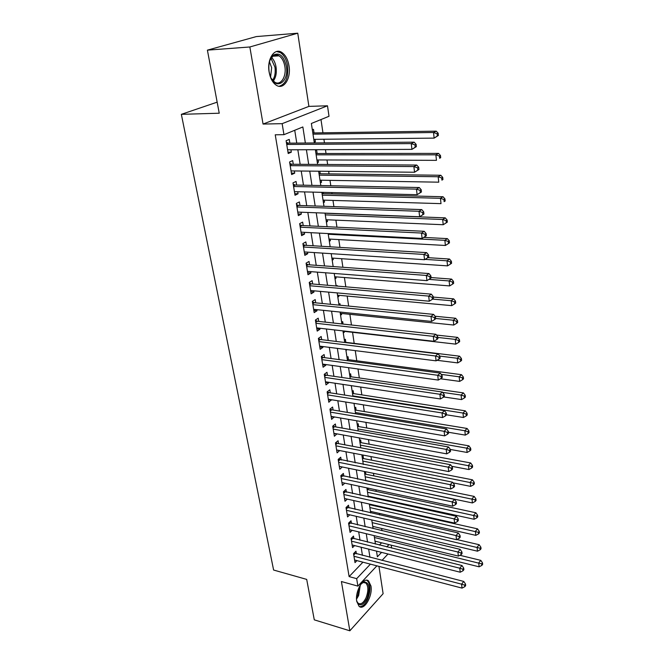 <?xml version="1.0" encoding="UTF-8"?>
<svg xmlns="http://www.w3.org/2000/svg" width="664" height="664" viewBox="0 0 664 664"><rect width="100%" height="100%" fill="white"/><g stroke="black" fill="none" stroke-linecap="round" stroke-linejoin="round"><path stroke-width="1" d="M370.96 586.021L368.611 581.025C363.689 576.211 354.734 591.416 356.759 601.443L359.066 606.307C364.121 611.112 372.902 595.899 370.96 586.021M288.989 65.711C287.861 59.32 285.445 54.88 281.735 52.381C274.464 47.368 266.704 59.32 269.144 72.16C270.314 78.435 272.697 82.784 276.274 85.216C283.686 90.304 291.297 78.394 288.989 65.711M391.221 545.169L391.644 548.091M217.161 102.156L181.347 114.332L273.609 570.036L306.693 579.398L314.288 619.844L349.845 630.8L383.111 593.699L378.953 566.384M181.347 114.332L219.236 113.22L207.4 50.149L256.329 36.578L297.754 33.2L249.847 46.978L263.052 124.06L282.15 123.662L327.493 105.792L329.012 116.275L311.366 123.479L314.338 142.959M263.052 124.06L308.901 106.389L297.754 33.2M308.901 106.389L327.493 105.792M381.991 530.735L381.651 528.478M379.65 514.974L379.418 513.388M378.422 506.69L378.322 506.034M377.276 498.979L377.144 498.091M376.148 491.385L375.915 489.8M373.849 475.872L373.475 473.324M371.516 460.135L370.985 456.591M369.142 444.174L368.47 439.609M366.744 427.981L365.914 422.362M364.304 411.547L363.316 404.841M361.83 394.873L360.676 387.054M359.324 377.957L357.996 368.985M356.776 360.784L355.265 350.633M354.186 343.354L352.551 332.299M351.463 325.003L349.878 314.321M348.658 306.062L347.172 296.069M345.803 286.823L344.425 277.535M342.898 267.268L341.628 258.703M339.951 247.39L338.789 239.579M336.955 227.179L335.909 220.157M333.909 206.637L332.979 200.412M332.017 193.905L331.826 192.593M330.805 185.737L330.008 180.359M329.045 173.868L328.663 171.312M327.651 164.489L326.978 159.974M326.024 153.508L325.451 149.674M324.447 142.876L323.907 139.249M322.953 132.808L320.986 119.553M207.4 50.149L249.847 46.978M356.385 553.817L355.954 551.195L353.547 553.635L355.016 562.624L356.95 560.624M353.937 538.745L353.505 536.08L351.073 538.496L352.567 547.609L354.584 545.576M351.463 523.456L351.024 520.759L348.567 523.141L350.077 532.379L352.186 530.312M348.949 507.952L348.509 505.213L346.019 507.553L347.554 516.932L349.754 514.824M346.401 492.215L345.952 489.443L343.437 491.75L344.998 501.262L347.297 499.112M343.819 476.254L343.363 473.44L340.823 475.706L342.4 485.359L344.807 483.168M341.196 460.061L340.732 457.205L338.167 459.43L339.76 469.232L342.292 466.991M338.532 443.627L338.059 440.722L335.469 442.913L337.088 452.856L339.653 450.549M335.826 426.944L335.353 423.997L332.73 426.155L334.374 436.24L336.947 433.866M333.087 410.012L332.598 407.024L329.95 409.132L331.618 419.374L334.208 416.926M330.298 392.831L329.809 389.793L327.128 391.86L328.821 402.251L331.419 399.728M327.476 375.376L326.978 372.296L324.264 374.313L325.982 384.871L328.68 382.829L328.589 382.265M324.605 357.664L324.098 354.534L321.351 356.502L323.102 367.225L325.825 365.225L325.717 364.536M321.691 339.669L321.177 336.49L318.396 338.416L320.172 349.297L322.936 347.355L322.804 346.533M318.728 321.401L318.205 318.172L315.4 320.04L317.201 331.095L319.99 329.203L319.841 328.24M315.724 302.842L315.192 299.564L312.346 301.373L314.18 312.611L317.002 310.76L316.828 309.665M312.669 283.984L312.13 280.656L309.25 282.416L311.117 293.828L313.972 292.036L313.773 290.799M309.565 264.828L309.017 261.45L306.104 263.151L307.996 274.747L310.893 273.012L310.661 271.626M306.411 245.365L305.855 241.928L302.909 243.572L304.834 255.358L307.756 253.681L307.507 252.137M303.207 225.586L302.643 222.091L299.655 223.677L301.614 235.654L304.577 234.035L304.303 232.334M299.954 205.483L299.373 201.931L296.351 203.45L298.343 215.626L301.34 214.065L301.041 212.206M296.642 185.048L296.053 181.438L292.998 182.89L295.015 195.266L298.053 193.772L297.721 191.747M293.272 164.274L292.683 160.605L289.579 161.983L291.637 174.566L294.708 173.146L294.351 170.947M314.147 141.739L315.367 141.722L315.01 139.34M314.039 132.941L313.483 129.306L312.329 129.787M317.259 162.149L318.471 162.157L318.139 159.941M317.16 153.517L316.62 149.94L315.475 150.446M320.322 182.243L321.525 182.268L321.218 180.21M320.231 173.76L319.849 171.221M323.335 202.014L324.53 202.055L324.239 200.154M323.26 193.68L323.061 192.377M326.298 221.477L327.493 221.527L327.227 219.784M329.211 240.634L330.398 240.7L330.157 239.106M332.091 259.499L333.27 259.574L333.046 258.13M334.922 278.067L336.092 278.166L335.893 276.855M337.702 296.36L338.872 296.468L338.69 295.289M337.295 286.093L337.204 285.52L336.424 286.018M340.449 314.379L341.611 314.495L341.445 313.449M340.2 305.241L339.968 303.714L338.93 304.402M343.155 332.116L344.301 332.249L344.168 331.336M343.064 324.073L342.69 321.633L341.661 322.339M345.819 349.596L346.94 349.579M345.836 342.342L345.371 339.279L344.359 340.009M348.467 359.68L348.011 356.668L347.006 357.415M351.065 376.77L350.617 373.799L349.621 374.562M353.621 393.611L353.182 390.681L352.194 391.461M356.145 410.203L355.705 407.314L354.734 408.111M358.626 426.562L358.195 423.715L357.232 424.528M361.075 442.68L360.652 439.875L359.697 440.705M363.49 458.567L363.067 455.803L362.129 456.649M365.864 474.237L365.482 471.697M368.213 489.683L367.972 488.106M370.529 504.922L370.429 504.275M379.41 545.061L381.576 542.795M314.221 142.22L315.367 141.722M317.342 162.68L318.471 162.157M320.405 182.816L321.525 182.268M323.426 202.628L324.53 202.055M326.397 222.125L327.493 221.527M329.319 241.322L330.398 240.7M332.199 260.222L333.27 259.574M335.038 278.83L336.092 278.166M337.827 297.148L338.872 296.468M340.574 315.201L341.611 314.495M343.28 332.971L344.301 332.249M345.952 350.484L346.965 349.745M364.519 472.37L365.291 471.664M368.337 497.021L369.059 496.323M370.595 512.226L371.284 511.537M372.869 527.174L373.492 526.544M375.118 541.915L375.666 541.343M305.357 143.026L302.85 126.957L283.951 134.676L275.236 134.8L349.115 576.593L362.942 562.192M362.436 555.37L361.141 547.227M360.029 540.255L358.701 531.889M357.589 524.917L356.219 516.326M355.107 509.354L353.704 500.54M352.592 493.576L351.156 484.521M350.044 477.557L348.567 468.261M347.455 461.306L345.936 451.761M344.832 444.814L343.271 435.011M342.159 428.072L340.557 418.013M339.453 411.082L337.81 400.749M336.706 393.827L335.021 383.228M333.917 376.314L332.183 365.432M331.087 358.527L329.303 347.355M328.207 340.466L326.381 328.995M325.285 322.123L323.409 310.345M322.322 303.489L320.397 291.396M319.301 284.557L317.326 272.14M316.238 265.318L314.213 252.569M313.126 245.771L311.042 232.682M309.963 225.909L307.822 212.472M306.743 205.715L304.552 191.921M303.473 185.19L301.224 171.022M300.153 164.315L297.837 149.765M296.775 143.092L294.733 130.277M289.853 143.15L289.247 139.415L286.109 140.727L288.201 153.525L291.313 152.172L290.932 149.79M376.895 565.844L357.888 586.113L341.404 581.531L349.845 630.8M357.888 586.113L356.668 578.659L370.429 564.151M349.115 576.593L356.668 578.659M283.951 134.676L282.15 123.662M388 554.008L381.999 560.408M376.513 551.112L377.384 556.814L381.584 552.39M386.797 546.887L388.955 544.613M315.358 149.707L317.608 164.431M318.637 171.204L320.82 185.538M321.857 192.344L323.982 206.297M325.028 213.127L327.095 226.714M328.141 233.57L330.157 246.8M331.203 253.673L333.162 266.554M334.216 273.452L336.125 285.993M337.179 292.907L339.038 305.125M340.092 312.055L341.91 323.949M342.964 330.896L344.732 342.483M345.795 349.438L347.513 360.718M348.575 367.69L350.243 378.679M351.306 385.659L352.941 396.358M354.003 403.347L355.597 413.772M356.659 420.777L358.203 430.928M359.274 437.933L360.776 447.818M361.847 454.832L363.316 464.46M364.387 471.473L365.814 480.852M366.885 487.874L368.271 497.004M369.342 504.034L370.695 512.923M371.765 519.953L373.085 528.61M374.156 535.649L375.442 544.073M369.939 557.303L368.661 549.128M367.565 542.123L366.262 533.723M365.167 526.726L363.822 518.103M362.735 511.097L361.357 502.25M360.262 495.253L358.842 486.164M357.755 479.167L356.302 469.83M355.207 462.849L353.713 453.263M352.625 446.283L351.098 436.439M350.011 429.467L348.434 419.366M347.347 412.394L345.728 402.019M344.641 395.063L342.981 384.414M341.902 377.467L340.2 366.536M339.113 359.597L337.362 348.368M336.283 341.454L334.49 329.925M333.411 323.011L331.568 311.175M330.489 304.286L328.597 292.135M327.526 285.263L325.584 272.779M324.513 265.924L322.513 253.108M321.451 246.278L319.401 233.114M318.338 226.299L316.23 212.795M315.168 205.998L313.01 192.128M311.956 185.356L309.731 171.113M308.685 164.373L306.403 149.74M287.977 152.18L291.313 152.172M291.396 173.105L294.708 173.146M294.758 193.689L298.053 193.772M298.07 213.941L301.34 214.065M301.323 233.861L304.577 234.035M304.527 253.465L307.756 253.681M307.673 272.755L310.893 273.012M310.777 291.745L313.972 292.036M313.831 310.437L317.002 310.76M316.836 328.838L319.99 329.203M319.791 346.957L322.936 347.355M322.704 364.793L325.825 365.225M325.576 382.364L328.68 382.829M328.398 399.67L331.485 400.168M331.187 416.718L334.258 417.241M333.926 433.509L336.98 434.065M336.631 450.051L339.669 450.64M416.361 146.619L416.104 144.312L414.958 144.885L415.216 147.2L416.361 146.619L411.937 149.375L287.595 149.807M415.216 147.2L411.937 149.375L411.273 143.598L414.137 142.171L288.483 143.158L286.375 142.353M286.724 144.47L411.273 143.598L414.958 144.885M416.104 144.312L414.137 142.171M313.781 139.357L434.131 138.12L433.542 132.501L436.223 131.165L312.81 132.958M437.095 133.755L437.327 135.995L438.398 135.456L438.165 133.215L437.095 133.755L433.542 132.501L312.993 134.161M438.398 135.456L434.131 138.12L437.327 135.995M436.223 131.165L438.165 133.215M269.136 71.795C268.19 64.259 269.584 58.706 273.327 55.129C279.444 52.082 283.769 55.776 286.325 66.217C289.462 82.718 274.738 91.308 269.974 75.264L269.136 71.795M271.31 78.476L274.664 82.104C280.598 86.162 286.707 76.634 284.848 66.475C283.935 61.37 282.001 57.826 279.029 55.826C276.863 54.572 274.788 54.697 272.804 56.224L269.966 60.275M269.484 61.86L271.651 67.695L270.605 76.974M279.063 86.278C285.744 84.295 288.583 77.472 287.57 65.819C286.441 59.47 284.034 55.062 280.349 52.581L276.556 51.518M360.901 584.137L364.096 581.855C369.292 582.56 370.313 588.005 367.142 598.198C362.926 605.941 359.481 606.913 356.792 601.111L356.609 600.289M356.875 601.393L358.162 603.252C360.892 604.804 363.54 602.937 366.105 597.633C368.52 590.985 368.429 586.113 365.814 583.017L363.274 582.511L361.664 583.341M359.531 606.63C362.577 606.813 365.333 604.232 367.79 598.911C370.778 590.661 370.661 584.627 367.424 580.784L366.511 580.245M418.926 169.494L418.677 167.228L417.548 167.834L417.805 170.108L418.926 169.494L414.543 172.242L291.039 170.914M417.805 170.108L414.543 172.242L413.896 166.564L416.726 165.054L291.911 164.265L289.819 163.444M290.185 165.668L413.896 166.564L417.548 167.834M418.677 167.228L416.726 165.054M421.457 191.962L421.2 189.738L420.088 190.377L420.345 192.601L421.457 191.962L417.108 194.701L294.434 191.664M420.345 192.601L417.108 194.701L416.469 189.124L419.266 187.53L295.289 185.024L293.206 184.185M293.588 186.509L416.469 189.124L420.088 190.377M421.2 189.738L419.266 187.53M423.931 214.032L423.69 211.841L422.586 212.513L422.835 214.704L423.931 214.032L419.631 216.754L297.762 212.082M422.835 214.704L419.631 216.754L419.001 211.276L421.764 209.608L298.601 205.442L296.542 204.595M296.933 207.01L419.001 211.276L422.586 212.513M423.69 211.841L421.764 209.608M300.228 227.179L421.491 233.047L422.105 238.426L301.041 232.168M299.821 224.664L301.871 225.528L424.213 231.304L421.491 233.047L425.043 234.259L425.284 236.417L426.371 235.712L426.122 233.562L425.043 234.259M426.122 233.562L424.213 231.304M422.105 238.426L425.284 236.417M316.919 159.941L436.464 160.339L435.883 154.82L438.531 153.401L315.939 153.517M439.41 156.048L439.634 158.264L440.689 157.692L440.464 155.484L439.41 156.048L435.883 154.82L316.139 154.828M440.689 157.692L439.634 158.264M438.531 153.401L440.464 155.484M320.007 180.193L438.755 182.177L438.182 176.748L440.805 175.263L319.027 173.744M441.676 177.969L441.9 180.135L442.946 179.537L442.722 177.371L441.676 177.969L438.182 176.748L319.243 175.155M442.946 179.537L441.9 180.135M440.805 175.263L442.722 177.371M323.044 200.121L441.004 203.64L440.448 198.304L443.029 196.743L322.057 193.647M443.909 199.507L444.133 201.64L445.162 201.009L444.938 198.876L443.909 199.507L440.448 198.304L322.289 195.166M445.162 201.009L444.133 201.64M443.029 196.743L444.938 198.876M326.032 219.734L443.22 224.731L442.672 219.493L445.229 217.858L325.045 213.244M446.108 220.672L446.324 222.772L447.337 222.108L447.121 220.016L446.108 220.672L442.672 219.493L325.285 214.862M446.324 222.772L443.22 224.731M445.229 217.858L447.121 220.016M303.473 247.016L423.931 254.428L424.537 259.715L304.27 251.93M303.041 244.418L305.083 245.29L426.62 252.619L423.931 254.428L427.45 255.632L427.691 257.748L428.761 257.009L428.521 254.901L427.45 255.632M428.521 254.901L426.62 252.619M424.537 259.715L427.691 257.748M328.971 239.04L445.395 245.472L444.855 240.318L447.378 238.617L423.707 237.413M448.258 241.488L448.474 243.547L449.478 242.858L449.271 240.8L448.258 241.488L444.855 240.318L328.24 234.243M448.474 243.547L445.395 245.472M447.378 238.617L449.271 240.8M306.66 266.538L426.329 275.444L426.927 280.64L307.449 271.377M306.22 263.849L308.245 264.737L428.986 273.56L426.329 275.444L429.815 276.622L430.056 278.706L431.11 277.95L430.878 275.867L429.815 276.622M430.878 275.867L428.986 273.56M426.927 280.64L430.056 278.706M331.867 258.047L447.536 265.866L447.005 260.803L449.503 259.035L427.815 257.657M450.383 261.948L450.59 263.973L451.586 263.268L451.379 261.243L450.383 261.948L447.005 260.803L425.068 259.383M450.59 263.973L447.536 265.866M449.503 259.035L451.379 261.243M309.797 285.752L428.687 296.094L429.268 301.207L310.569 290.508M309.341 282.98L311.35 283.877L431.309 294.152L428.687 296.094L432.148 297.264L432.38 299.306L433.426 298.526L433.194 296.484L432.148 297.264M433.194 296.484L431.309 294.152M429.268 301.207L432.38 299.306M334.722 276.755L449.644 285.918L449.121 280.938L451.586 279.104L431.069 277.56M452.466 282.067L452.674 284.067L453.653 283.329L453.446 281.337L452.466 282.067L449.121 280.938L428.944 279.386M452.674 284.067L449.644 285.918M451.586 279.104L453.446 281.337M312.885 304.66L431.002 316.404L431.583 321.426L313.649 309.341M312.42 301.805L314.412 302.709L433.6 314.387L431.002 316.404L434.43 317.55L434.663 319.558L435.692 318.753L435.468 316.745L434.43 317.55M435.468 316.745L433.6 314.387M431.583 321.426L434.663 319.558M337.528 295.181L451.711 305.639L451.196 300.742L453.636 298.85L433.26 297.074M454.516 301.863L454.724 303.822L455.687 303.058L455.487 301.099L454.516 301.863L451.196 300.742L432.654 299.099M454.724 303.822L451.711 305.639M453.636 298.85L455.487 301.099M315.923 323.277L433.285 336.357L433.849 341.296L316.678 327.883M315.45 320.338L317.433 321.26L435.85 334.291L433.285 336.357L436.688 337.495L436.904 339.47L437.925 338.632L437.709 336.665L436.688 337.495M437.709 336.665L435.85 334.291M433.849 341.296L436.904 339.47M340.292 313.333L453.753 325.045L453.246 320.222L455.653 318.272L435.069 316.238M456.533 321.326L456.732 323.26L457.695 322.472L457.496 320.546L456.533 321.326L453.246 320.222L435.659 318.463M456.732 323.26L453.753 325.045M455.653 318.272L457.496 320.546M318.919 341.595L435.526 355.987L436.082 360.842L319.658 346.135M318.429 338.59L320.397 339.512L438.057 353.854L435.526 355.987L438.896 357.107L439.111 359.05L440.124 358.186L439.908 356.253L438.896 357.107M439.908 356.253L438.057 353.854M436.082 360.842L439.111 359.05M343.014 331.203L455.753 344.135L455.255 339.387L457.637 337.387L436.439 335.046M458.517 340.483L458.716 342.375L459.662 341.57L459.471 339.678L458.517 340.483L455.255 339.387L437.792 337.436M458.716 342.375L455.753 344.135M457.637 337.387L459.471 339.678M321.866 359.639L437.734 375.284L438.273 380.065L322.596 364.104M321.359 356.56L323.318 357.489L440.232 373.102L437.734 375.284L441.07 376.388L441.286 378.297L442.282 377.418L442.066 375.509L441.07 376.388M442.066 375.509L440.232 373.102M438.273 380.065L441.286 378.297M436.995 360.303L457.728 362.909L457.239 358.245L459.588 356.186L344.691 342.201M460.467 359.324L460.667 361.191L461.604 360.361L461.414 358.494L460.467 359.324L457.239 358.245L439.792 356.095M460.667 361.191L457.728 362.909M459.588 356.186L461.414 358.494M324.762 377.401L439.9 394.267L440.431 398.964L325.484 381.8M324.306 374.28L326.198 375.193L442.373 392.026L439.9 394.267L443.212 395.354L443.419 397.238L444.407 396.333L444.199 394.457L443.212 395.354M444.199 394.457L442.373 392.026M440.431 398.964L443.419 397.238M440.489 378.771L459.662 381.393L459.181 376.803L461.513 374.687L347.33 359.531M462.393 377.866L462.584 379.7L463.514 378.853L463.323 377.019L462.393 377.866L459.181 376.803L441.22 374.388M462.584 379.7L459.662 381.393M461.513 374.687L463.323 377.019M327.626 394.897L442.033 412.942L442.556 417.565L328.331 399.23M327.252 391.76L329.029 392.632L444.473 410.651L442.033 412.942L445.312 414.012L445.527 415.863L446.499 414.942L446.291 413.091L445.312 414.012M446.291 413.091L444.473 410.651M442.556 417.565L445.527 415.863M443.743 396.947L461.571 399.587L461.098 395.063L463.406 392.905L349.928 376.612M464.285 396.109L464.468 397.919L465.389 397.047L465.198 395.246L464.285 396.109L461.098 395.063L442.639 392.382M464.468 397.919L461.571 399.587M463.406 392.905L465.198 395.246M330.44 412.128L444.125 431.309L444.648 435.858L331.137 416.394M330.141 408.982L331.826 409.804L446.548 428.969L444.125 431.309L447.387 432.372L447.594 434.19L448.557 433.252L448.349 431.434L447.387 432.372M448.349 431.434L446.548 428.969M444.648 435.858L447.594 434.19M446.482 414.801L463.455 417.49L462.982 413.041L465.265 410.825L352.493 393.437M466.145 414.07L466.327 415.855L467.232 414.967L467.049 413.182L466.145 414.07L462.982 413.041L352.866 395.885M466.327 415.855L463.455 417.49M465.265 410.825L467.049 413.182M333.212 429.102L446.191 449.387L446.706 453.861L333.892 433.31M332.988 425.939L334.573 426.72L448.582 446.996L446.191 449.387L449.42 450.433L449.628 452.226L450.574 451.263L450.375 449.47L449.42 450.433M450.375 449.47L448.582 446.996M446.706 453.861L449.628 452.226M448.441 432.264L465.306 435.111L464.841 430.728L467.099 428.471L355.024 410.02M467.979 431.749L468.153 433.509L469.058 432.596L468.875 430.845L467.979 431.749L464.841 430.728L355.406 412.535M468.153 433.509L465.306 435.111M467.099 428.471L468.875 430.845M335.942 445.826L448.225 467.174L448.723 471.573L336.615 449.968M335.785 442.647L337.279 443.386L450.59 464.734L448.225 467.174L451.429 468.203L451.628 469.971L452.566 468.991L452.375 467.224L451.429 468.203M452.375 467.224L450.59 464.734M448.723 471.573L451.628 469.971M450.366 449.462L467.124 452.466L466.667 448.15L468.9 445.851L357.514 426.363M469.78 449.163L469.954 450.889L470.842 449.96L470.668 448.233L469.78 449.163L466.667 448.15L357.904 428.944M469.954 450.889L467.124 452.466M468.9 445.851L470.668 448.233M338.632 462.302L450.225 484.679L450.715 489.011L339.296 466.377M338.54 459.106L452.566 482.197L450.225 484.679L453.404 485.699L453.595 487.434L454.525 486.438L454.334 484.703L453.404 485.699M454.334 484.703L452.566 482.197M450.715 489.011L453.595 487.434M451.703 466.294L468.917 469.548L468.469 465.306L470.676 462.957L359.963 442.473M471.556 466.302L471.731 468.004L472.61 467.058L472.436 465.356L471.556 466.302L360.369 445.121M471.731 468.004L468.917 469.548M470.676 462.957L472.436 465.356M341.279 478.536L452.192 501.909L452.674 506.175L341.935 482.554M341.246 475.324L454.508 499.386L452.192 501.909L455.346 502.914L455.537 504.623L456.459 503.611L456.268 501.901L455.346 502.914M456.268 501.901L454.508 499.386M452.674 506.175L455.537 504.623M453.031 482.861L470.685 486.38L470.245 482.197L472.428 479.806L362.386 458.359M473.308 483.176L473.474 484.853L474.345 483.89L474.171 482.222L473.308 483.176L362.801 461.065M473.474 484.853L470.685 486.38M472.428 479.806L474.171 482.222M343.894 494.531L454.126 518.875L454.608 523.074L344.541 498.498M343.919 491.31L456.417 516.301L454.126 518.875L457.255 519.87L457.446 521.547L458.359 520.518L458.168 518.833L457.255 519.87M458.168 518.833L456.417 516.301M454.608 523.074L457.446 521.547M365.789 480.678L472.419 502.947L471.988 498.83L474.154 496.406L364.768 474.013M475.026 499.801L475.2 501.453L476.055 500.473L475.889 498.83L475.026 499.801L365.192 476.785M475.2 501.453L472.419 502.947M474.154 496.406L475.889 498.83M346.467 510.301L456.035 535.574L456.508 539.707L347.106 514.202M346.542 507.064L458.301 532.968L456.035 535.574L459.139 536.553L459.322 538.214L460.227 537.159L460.044 535.508L459.139 536.553M460.044 535.508L458.301 532.968M456.508 539.707L459.322 538.214M368.138 496.124L474.137 519.273L473.714 515.214L475.847 512.749L367.126 489.451M476.719 516.177L476.893 517.804L477.74 516.808L477.574 515.189L476.719 516.177L367.557 492.281M476.893 517.804L474.137 519.273M475.847 512.749L477.574 515.189M349.007 525.838L457.911 552.016L458.376 556.092L349.637 529.689M349.131 522.593L460.152 549.369L457.911 552.016L460.99 552.987L461.173 554.614L462.069 553.552L461.887 551.925L460.99 552.987M461.887 551.925L460.152 549.369M458.376 556.092L461.173 554.614M370.462 511.355L475.822 535.358L475.407 531.358L477.524 528.851L369.441 504.681M478.395 532.304L478.561 533.906L479.4 532.901L479.242 531.3L478.395 532.304L369.881 507.562M478.561 533.906L475.822 535.358M477.524 528.851L479.242 531.3M351.513 541.16L459.762 568.21L460.218 572.219L352.127 544.961M351.679 537.898L461.978 565.529L459.762 568.21L462.816 569.173L462.999 570.774L463.879 569.695L463.704 568.094L462.816 569.173M463.704 568.094L461.978 565.529M460.218 572.219L462.999 570.774M372.745 526.369L477.491 551.195L477.076 547.26L479.167 544.721L456.857 539.525M480.039 548.198L480.205 549.775L481.043 548.755L480.877 547.178L480.039 548.198L372.18 522.634M480.205 549.775L477.491 551.195M479.167 544.721L480.877 547.178M353.978 556.266L461.58 584.162L462.036 588.113L354.593 560.009M354.186 552.996L463.779 581.44L461.58 584.162L464.617 585.109L464.792 586.694L465.663 585.598L465.489 584.021L464.617 585.109M465.489 584.021L463.779 581.44M462.036 588.113L464.792 586.694M375.002 541.177L479.126 566.807L478.719 562.931L480.794 560.358L459.886 555.295M481.666 563.861L481.823 565.413L482.653 564.375L482.487 562.823L481.666 563.861L374.438 537.5M481.823 565.413L479.126 566.807M480.794 560.358L482.487 562.823M286.566 143.54L287.819 143.009M286.632 143.939L288.483 143.158M271.568 57.486C273.825 59.702 275.319 62.872 276.041 66.998C276.83 72.832 275.917 77.505 273.294 81.033M272.605 80.302C274.913 76.875 275.693 72.484 274.954 67.13L270.987 58.299M360.27 585.1L358.651 595.517L356.543 599.127M356.551 597.567L357.813 595.176L359.506 586.445M290.019 164.664L291.255 164.108M290.085 165.087L291.911 164.265M293.413 185.439L294.633 184.858M293.488 185.878L295.289 185.024M296.75 205.881L297.953 205.276M296.825 206.338L298.601 205.442M300.037 225.984L301.224 225.353M300.111 226.457L301.871 225.528M303.265 245.763L304.436 245.107M303.348 246.261L305.083 245.29M306.444 265.226L307.606 264.546M306.527 265.741L308.245 264.737M309.573 284.383L310.719 283.686M309.656 284.914L311.35 283.877M312.653 303.24L313.781 302.518M312.744 303.788L314.412 302.709M315.682 321.799L316.803 321.052M315.773 322.364L317.433 321.26M318.67 340.076L319.774 339.312M318.762 340.649L320.397 339.512M321.608 358.07L322.704 357.282M321.7 358.651L323.318 357.489M324.505 375.782L325.584 374.977M324.596 376.388L326.198 375.193M327.352 393.237L328.423 392.416M327.452 393.852L329.029 392.632M330.157 410.427L331.212 409.58M330.257 411.049L331.826 409.804M332.921 427.359L333.967 426.495M333.029 427.989L334.573 426.72M335.652 444.033L336.681 443.162M335.752 444.689L337.279 443.386M338.333 460.467L339.354 459.579M338.441 461.131L339.951 459.812M340.981 476.669L341.985 475.764M341.088 477.341L342.582 475.997M343.587 492.63L344.583 491.709M343.695 493.31L345.172 491.949M346.151 508.358L347.147 507.429M346.268 509.056L347.728 507.669M348.683 523.871L349.662 522.917M348.799 524.568L350.252 523.166M351.181 539.16L352.152 538.197M351.297 539.865L352.733 538.446M353.646 554.232L354.601 553.253M353.763 554.946L355.182 553.502M272.804 56.224L273.327 55.129M272.771 56.249L279.029 55.826M363.274 582.511L364.096 581.855M363.664 582.428L365.814 583.017"/></g></svg>
